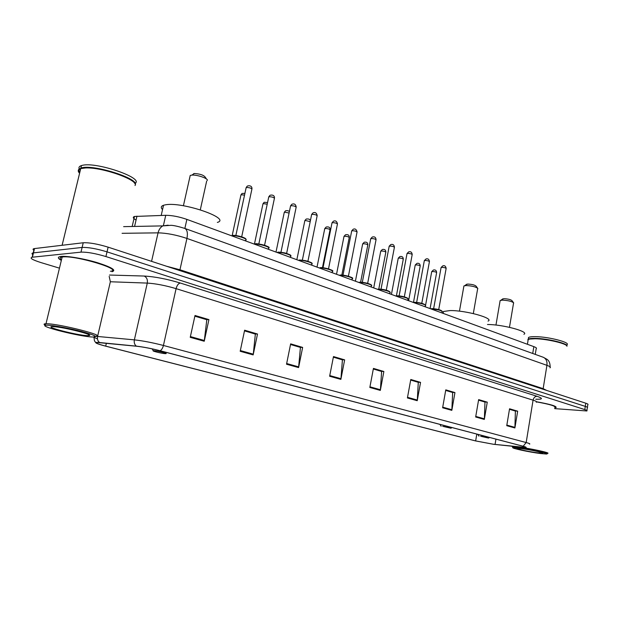 <?xml version="1.0" encoding="UTF-8"?>
<svg xmlns="http://www.w3.org/2000/svg" width="619" height="619" viewBox="0 0 619 619"><rect width="100%" height="100%" fill="white"/><g stroke="black" fill="none" stroke-linecap="round" stroke-linejoin="round"><path stroke-width="0.93" d="M136.056 220.062C133.031 218.352 132.512 217.153 134.485 216.464L165.745 215.304C172.036 215.342 179.084 216.704 186.876 219.389L533.841 346.64C536.193 347.53 536.975 348.218 536.186 348.714L535.249 354.385M587.4 407.317L587.818 404.64C588.445 404.346 587.764 403.867 585.775 403.201L108.132 247.159C97.624 243.963 89.322 242.493 83.232 242.764L34.285 248.598C32.799 248.853 32.66 249.434 33.859 250.331M587.33 407.805C587.957 407.519 587.276 407.047 585.288 406.389L107.025 251.856C96.502 248.683 88.2 247.213 82.11 247.445L33.217 252.908C31.739 253.156 31.6 253.713 32.807 254.595C31.6 253.713 31.739 253.156 33.217 252.908L82.11 247.445C88.2 247.213 96.502 248.683 107.025 251.856L585.288 406.389C587.276 407.047 587.957 407.519 587.33 407.805L586.913 410.498M554.81 407.782L556.048 407.565C556.914 406.203 550.438 404.269 536.603 401.77C550.438 404.269 556.914 406.203 556.048 407.565L554.81 407.782M111.969 271.726C116.674 270.379 111.962 267.416 97.817 262.82C84.486 258.75 67.239 255.771 61.057 256.444L60.546 256.506C57.389 257.04 57.652 258.34 61.343 260.39C57.652 258.34 57.389 257.04 60.546 256.506L61.057 256.444C67.239 255.771 84.486 258.75 97.817 262.82C111.962 267.416 116.674 270.379 111.969 271.726M493.513 444.264L475.647 440.921L105.702 346.129C97.539 343.963 94.777 342.756 97.407 342.493L136.706 346.253C143.453 347.019 151.183 348.512 159.888 350.725L522.893 446.214C525.461 446.903 526.351 447.313 525.562 447.444L493.513 444.264M493.714 444.318L524.014 447.475C527.148 447.669 526.862 447.266 523.156 446.253L160.12 350.733C151.198 348.466 143.268 346.942 136.35 346.145L99.566 342.531C96.819 342.276 95.597 342.377 95.891 342.833C96.634 343.553 99.837 344.651 105.501 346.122L475.407 440.89L493.714 444.318M554.678 408.625L586.843 410.97C587.47 410.691 586.781 410.227 584.793 409.585L105.919 256.56C95.38 253.419 87.07 251.941 80.988 252.142L32.157 257.225C29.325 258.03 32.281 259.818 41.016 262.595L59.463 268.159M286.527 364.22L290.651 343.855L302.637 347.414L298.59 367.585L286.527 364.22M240.187 351.283L244.621 330.206L257.512 334.028L253.163 354.904L240.187 351.283M190.234 337.34L195.016 315.489L208.92 319.613L204.239 341.247L190.234 337.34M407.41 397.955L410.784 379.486L420.549 382.38L417.237 400.702L407.41 397.955M442.616 407.782L445.781 389.862L454.95 392.585L451.831 410.358L442.616 407.782M475.663 417.005L478.642 399.611L487.261 402.164L484.321 419.427L475.663 417.005M506.744 425.686L509.553 408.78L517.67 411.186L514.9 427.961L506.744 425.686M329.633 376.251L333.479 356.559L344.651 359.871L340.868 379.385L329.633 376.251M369.829 387.471L373.435 368.406L383.865 371.501L380.329 390.403L369.829 387.471M290.528 344.474L300.099 347.329M240.334 350.555L253.279 354.176L255.353 334.082L244.482 330.863L255.028 333.989M194.869 316.154L206.498 319.621M407.526 397.321L417.314 400.06L418.282 382.318L410.676 380.066L417.933 382.209L420.549 382.38M445.688 390.411L452.319 392.392M475.763 416.409L484.383 418.823L484.979 402.056L478.549 400.153L484.631 401.955M509.468 409.291L515.039 410.962M329.765 375.571L340.961 378.704L342.415 359.856L333.362 357.178L342.083 359.755L344.651 359.871M369.953 386.813L380.414 389.738L381.613 371.462L373.319 369.001L381.265 371.354M383.865 371.501L381.273 371.338M380.414 389.738L380.329 390.403M340.961 378.704L340.868 379.385M517.67 411.186L515.039 410.946M509.468 409.306L515.395 411.062L514.9 427.961M487.261 402.164L484.631 401.94M484.383 418.823L484.321 419.427M454.95 392.585L452.327 392.376M445.68 390.427L452.667 392.492L451.831 410.358M417.314 400.06L417.237 400.702M208.92 319.613L206.506 319.597M194.861 316.177L206.816 319.714L204.239 341.247M257.512 334.028L255.028 333.966M253.279 354.176L253.163 354.904M302.637 347.414L300.107 347.313M290.52 344.497L300.432 347.429L298.59 367.585M519.086 447.978L512.896 447.607C510.861 448.164 529.384 452.141 540.348 453.518L546.237 454.029C551.722 454.044 531.187 449.456 519.086 447.978M547.552 453.356C551.475 453.062 530.715 448.512 518.707 447.057L512.509 446.609L512.524 447.08M566.919 346.23C567.321 343.692 546.925 338.872 535.156 338.755L529.678 339.057L528.2 339.545L527.999 340.767M566.625 345.681C565.588 343.081 546.368 338.725 535.311 338.608L529.887 338.91L528.239 339.522M527.419 344.288L528.061 340.38M566.911 346.191C569.147 343.8 547.699 338.477 535.218 338.376C531.62 338.307 529.299 338.57 528.262 339.166L527.798 339.854M566.826 344.837C571.399 342.671 548.852 336.728 535.505 336.651C531.899 336.589 529.578 336.86 528.541 337.463L528.34 338.694M537.826 452.86L542.755 453.17C544.341 452.76 529.957 449.673 521.701 448.667L517.492 448.303C513.383 448.311 528.626 451.715 537.826 452.86M554.879 407.341C555.692 406.072 549.618 404.261 536.658 401.909M513.391 302.513L512.014 300.672C510.799 299.573 508.145 298.915 504.036 298.698L502.303 299.248M513.708 302.939C511.998 301.391 508.23 300.455 502.396 300.145L500.144 300.524L500.051 301.089M480.638 436.256L488.584 438.074C488.577 437.672 485.93 437.068 480.638 436.256M523.914 334.291C529.825 331.769 502.659 324.395 487.486 324.503L487.47 324.503M477.481 288.052L476.119 286.202C474.835 284.988 472.057 284.283 467.771 284.075L466.122 284.686M477.853 288.555C476.042 286.845 472.096 285.846 466.014 285.552L463.917 285.939L463.801 286.597M442.693 426.321L450.996 428.24C451.027 427.806 448.257 427.164 442.693 426.321M488.051 321.106C494.751 318.39 465.573 310.22 450.021 310.576L443.498 311.481L443.158 313.361L443.498 311.481M207.35 180.369C208.193 178.419 196.997 174.597 191.844 175.107L190.226 175.425L189.886 176.941M154.023 350.694L153.295 350.71C151.376 350.942 161.845 353.503 165.211 353.627L165.397 353.635C169.498 353.851 157.907 350.849 154.023 350.694M217.339 222.414C231.746 218.6 182.396 201.484 165.482 204.804L163.524 205.26C160.94 206.181 160.615 207.628 162.542 209.586M206.421 178.961L205.291 177.243C203.752 175.115 200.107 173.877 194.358 173.513L193.716 173.599M47.299 325.176L45.783 325.238C37.612 326.051 80.199 336.69 92.479 337.007L92.827 337.022C98.367 336.922 94.637 335.08 81.654 331.498C69.367 328.263 52.94 325.238 47.299 325.176M95.318 336.187C108.371 336.295 59.385 323.683 46.487 323.745L44.901 323.814C43.639 324.008 43.81 324.511 45.404 325.308M110.375 271.269C124.14 269.907 75.944 255.214 62.666 256.939L62.163 257.001C59.679 257.396 59.455 258.324 61.49 259.779M135.027 185.522C139.345 180.33 102.607 167.053 85.515 167.95L80.725 168.577C77.87 169.505 77.491 171.068 79.588 173.258M135.182 184.926C139.909 178.891 93.864 164.066 81.383 167.888L78.567 169.513L79.704 172.794M78.567 169.513L79.719 172.716M135.074 183.348C144.567 178.14 95.589 161.304 81.979 165.435L81.453 165.583C79.294 166.263 78.543 167.339 79.201 168.809M79.394 169.18L80.308 170.31M87.48 335.63L88.943 335.583C95.303 335.111 63.533 327.033 53.636 326.67L52.955 326.646C41.976 326.298 77.685 335.521 87.48 335.63M134.54 183.201C131.886 177.158 100.309 167.029 85.801 167.78L81.584 168.26M532.719 353.48L533.841 346.64M184.857 228.442L186.876 219.389M163.408 225.571L165.745 215.304M134.578 226.43L136.961 216.147M585.775 403.201L584.793 409.585M34.525 248.567L32.397 257.202M83.232 242.764L80.988 252.142M108.132 247.159L105.919 256.56M549.974 367.841C550.995 367.276 549.974 366.44 546.925 365.334L543.157 388.655L546.639 390.411M542.987 357.171L543.343 357.295C546.167 358.695 547.358 361.372 546.925 365.334L186.93 238.431C176.26 234.895 166.635 233.038 158.062 232.852L151.57 261.35M123.63 226.647L162.789 225.889C160.429 227.312 158.851 229.634 158.062 232.852L122.075 233.309M184.555 228.334L184.872 228.45C187.24 229.827 187.928 233.154 186.93 238.431L179.951 269.768L543.157 388.655L543.134 389.266M166.534 266.24L179.951 269.768L179.835 270.58M550.136 366.935C550.09 361.287 547.753 360.026 547.289 359.492L543.343 357.295L184.872 228.45C178.589 226.5 174.016 225.455 171.154 225.316L162.789 225.889L168.159 225.177M475.647 440.921L476.808 434.097M160.12 350.733C161.644 349.897 162.743 348.141 163.431 345.464L526.173 442.546L523.156 446.253M136.35 346.145C134.547 344.675 133.89 342.578 134.369 339.862C142.834 340.783 152.522 342.655 163.431 345.464L176.09 288.647C165.366 285.467 155.764 283.618 147.291 283.092L110.352 281.761L109.184 276.353M536.271 402.257C537.277 401.863 536.216 401.166 533.075 400.16L526.173 442.546C529.353 443.413 530.46 443.939 529.477 444.125M99.566 342.531C97.763 341.108 97.106 339.08 97.578 336.465L134.369 339.862L147.291 283.092C147.786 279.672 146.749 277.32 144.181 276.043C154.812 276.654 166.851 278.976 180.291 283.022L537.044 396.299C543.165 398.412 542.871 399.394 536.178 399.24L535.775 399.224M97.462 338.872L93.252 337.038M95.45 336.326L97.578 336.465L110.352 281.761M109.493 275.037L144.181 276.043M537.044 396.299C535.002 396.4 533.679 397.684 533.075 400.16L176.09 288.647C177.003 285.313 178.404 283.44 180.291 283.022M105.702 346.129L106.367 343.266M495.061 444.45L495.951 439.126M522.56 447.305L522.746 446.175M442.724 407.17L451.901 409.732M506.837 425.098L514.962 427.373M286.667 363.515L298.691 366.881M190.397 336.589L204.363 340.496M430.081 308.587L436.588 272.762C436.441 272.081 435.041 271.656 432.387 271.486L431.667 271.88M413.484 302.397L420.162 266.178C420.022 265.466 418.599 265.033 415.883 264.862L415.187 265.272M396.408 295.843L403.24 259.392C403.101 258.657 401.646 258.2 398.876 258.03L398.195 258.456M389.815 292.013C388.152 290.443 384.469 289.475 378.774 289.119L385.784 252.397C385.645 251.624 384.159 251.152 381.335 250.981L380.677 251.422M360.614 282.194L367.771 245.178C367.64 244.373 366.123 243.886 363.237 243.716L362.61 244.172M341.843 275.068L349.186 237.727C349.054 236.891 347.507 236.381 344.551 236.21L343.955 236.69M322.453 267.718L329.989 230.044C329.857 229.162 328.279 228.635 325.254 228.465L324.689 228.953M310.189 221.648L305.314 220.457L304.78 220.968M289.088 213.021L284.701 212.178L284.191 212.704M267.215 204.216L263.377 203.612L262.897 204.154M244.528 195.14L241.302 194.745L240.861 195.31M442.051 312.974L442.229 311.984C441.85 310.514 438.229 309.492 431.373 308.904L430.971 308.912M438.724 309.577L446.098 268.638C445.974 267.934 444.543 267.493 441.811 267.323L441.053 267.756M431.76 308.587C437.246 308.974 440.697 309.856 442.113 311.233M425.145 306.776L425.323 305.801C427.497 305.012 418.715 302.474 414.258 302.621L413.848 302.637M421.787 303.325L429.385 261.814C429.269 261.079 427.806 260.63 425.013 260.46L424.278 260.901M414.653 302.304C420.208 302.676 423.729 303.589 425.222 305.02M407.704 300.377L407.882 299.434C410.18 298.613 401.089 295.952 396.593 296.137L396.183 296.153M404.315 296.872L412.146 254.78C412.03 254.007 410.544 253.542 407.689 253.372L406.977 253.829M396.996 295.812C402.621 296.184 406.226 297.12 407.797 298.621M389.699 293.777L389.877 292.857C392.307 292.021 382.89 289.22 378.348 289.444L377.954 289.468M386.279 290.21L394.357 247.523C394.241 246.718 392.725 246.23 389.808 246.06L389.119 246.54M371.114 286.961L371.284 286.071C373.845 285.204 364.088 282.264 359.515 282.535L359.113 282.558M371.539 285.483C372.073 285.212 370.998 284.554 368.305 283.525C364.003 282.45 361.148 282.009 359.74 282.21L358.672 282.396L359.732 282.218M367.655 283.332L375.981 240.025C375.872 239.182 374.325 238.679 371.338 238.508L370.68 239.004M359.949 282.202C365.721 282.55 369.481 283.548 371.245 285.189M351.902 279.912L352.072 279.061C354.78 278.171 344.651 275.068 340.04 275.393L339.645 275.416M340.264 275.068L339.243 275.269L340.257 275.076C343.553 274.395 355.066 278.117 352.35 278.434M348.404 276.221L357.001 232.28C356.9 231.398 355.314 230.872 352.257 230.701L351.631 231.22M340.489 275.06C346.338 275.393 350.192 276.414 352.056 278.14M332.047 272.631L332.21 271.811C335.08 270.898 324.549 267.625 319.907 268.004L319.512 268.035M332.511 271.153C335.158 270.843 323.776 266.975 320.124 267.687L320.116 267.687M328.511 268.87L337.386 224.279C337.285 223.358 335.668 222.809 332.535 222.639L331.939 223.173M320.371 267.671C326.298 267.988 330.252 269.048 332.217 270.851M311.504 265.094L311.659 264.313C314.7 263.385 303.743 259.926 299.07 260.359L298.683 260.398M299.287 260.042L305.213 260.591C310.49 262.061 312.757 263.075 311.991 263.624M307.929 261.272L317.098 216C316.998 215.033 315.342 214.468 312.138 214.298L311.574 214.847M299.557 260.019C305.569 260.328 309.616 261.427 311.697 263.315M290.249 257.303L290.396 256.56C293.607 255.601 282.202 251.941 277.505 252.444L277.126 252.49M286.62 253.403L296.106 207.442C296.006 206.429 294.311 205.833 291.023 205.663L290.497 206.235M278.001 252.103C284.106 252.397 288.253 253.535 290.458 255.515M268.228 249.225L268.375 248.529C271.772 247.554 259.879 243.677 255.167 244.25L254.788 244.296M264.561 245.263L274.364 198.575C274.271 197.515 272.53 196.896 269.164 196.718L268.669 197.314M255.678 243.901C259.284 243.46 268.723 246.076 268.46 247.438M245.418 240.861L245.557 240.211C249.148 239.213 236.729 235.104 232.009 235.754L231.63 235.8M241.689 236.822L251.848 189.391C251.747 188.277 249.968 187.634 246.509 187.456L246.053 188.068M232.543 235.406C236.118 234.903 245.913 237.65 245.673 239.073M132.164 226.484L134.485 216.464M34.285 248.598L32.157 257.225M95.891 342.833L94.483 340.868C93.972 338.152 93.972 336.635 94.483 336.318M512.896 447.607L512.238 446.678M528.541 337.463L528.262 339.166M566.741 345.363L566.679 345.75M502.945 298.791L500.848 300.277M500.144 300.524L495.958 325.06M478.982 436.178L477.698 434.329M488.77 437.935L489.482 437.424M513.515 303.287L509.468 327.319M466.858 284.167L464.722 285.668M463.917 285.939L459.453 311.171M441.138 426.251L439.846 424.371M451.212 428.085L451.955 427.551M477.62 288.949L473.318 313.57M190.226 175.425L183.41 205.763M153.295 350.71L152.142 348.876M163.524 205.26L161.211 215.435M206.684 181.003L200.308 209.771M194.358 173.513L191.844 175.107M45.783 325.238L44.901 323.814M62.163 257.001L45.999 323.745M80.725 168.577L62.109 245.279M81.453 165.583L80.857 168.035M88.169 334.345L88.943 335.583M436.635 272.507C436.472 270.449 435.405 269.613 433.439 270L431.714 271.625L425.555 305.368M425.493 305.693L425.292 306.831M420.216 265.907C420.077 263.818 418.986 262.974 416.927 263.369L415.233 264.994L408.617 300.718M403.294 259.106C403.224 257.001 402.095 256.15 399.905 256.537L398.249 258.162L391.432 294.412M385.846 252.095C385.792 249.944 384.623 249.086 382.349 249.496L380.739 251.113L373.706 287.912M367.841 244.853C367.864 242.687 366.657 241.82 364.227 242.238L362.672 243.84L355.407 281.196M349.263 237.387C349.34 235.181 348.087 234.299 345.518 234.748L344.017 236.334L336.527 274.271M330.074 229.68C330.213 227.436 328.921 226.554 326.19 227.018L324.758 228.581L317.013 267.122M310.274 221.238C310.374 219.428 309.02 218.693 306.204 219.041L304.858 220.573L296.849 259.725M289.359 211.713C288.686 210.715 287.417 210.414 285.537 210.8L284.283 212.286L276.004 252.072M267.563 202.552L264.151 202.289L262.998 203.713L254.424 244.165M244.923 193.321L242.006 193.484L240.961 194.846L232.14 235.738M430.414 308.711L440.705 310.204L442.407 311.512M433.64 308.672L441.099 267.47L442.864 265.814C444.635 265.28 445.726 266.139 446.16 268.367M413.322 302.436L414.498 302.296C420.494 302.66 424.17 303.666 425.516 305.306M416.649 302.389L424.332 260.607L426.058 258.943C427.938 258.409 429.068 259.268 429.447 261.528M395.688 295.967L396.825 295.812C401.685 295.696 408.169 297.731 408.099 298.907M399.116 295.905L407.039 253.511L408.718 251.856C410.722 251.322 411.89 252.188 412.215 254.471M377.482 289.297L378.588 289.119C383.726 289.003 390.016 291.046 390.109 292.3M381.01 289.22L389.189 246.2L390.813 244.551C392.957 243.994 394.156 244.876 394.427 247.19M362.316 282.303L370.75 238.64L372.329 237.007C374.611 236.435 375.857 237.325 376.058 239.677M342.996 275.161L351.708 230.833L353.217 229.223C355.113 228.442 356.405 229.339 357.086 231.908M323.025 267.772L332.024 222.763L333.455 221.184C335.506 220.349 336.844 221.254 337.479 223.885M302.358 260.127L311.659 214.414L313.005 212.874C315.226 211.984 316.626 212.89 317.191 215.59M276.84 252.382L284.81 252.916C289.506 254.378 291.487 255.353 290.76 255.833M280.964 252.212L290.59 205.779L291.835 204.285C294.249 203.334 295.704 204.239 296.207 207.001M254.541 244.203L255.345 243.948C255.059 242.563 271.787 246.896 268.77 247.77M258.812 244.018L268.77 196.827L269.907 195.403C270.17 195.008 274.728 194.196 274.48 198.111M231.436 235.731L235.684 235.499C242.764 236.976 246.192 238.276 245.975 239.414M235.847 235.522L246.161 187.557L247.174 186.211C247.863 185.576 252.227 185.073 251.964 188.896"/></g></svg>
